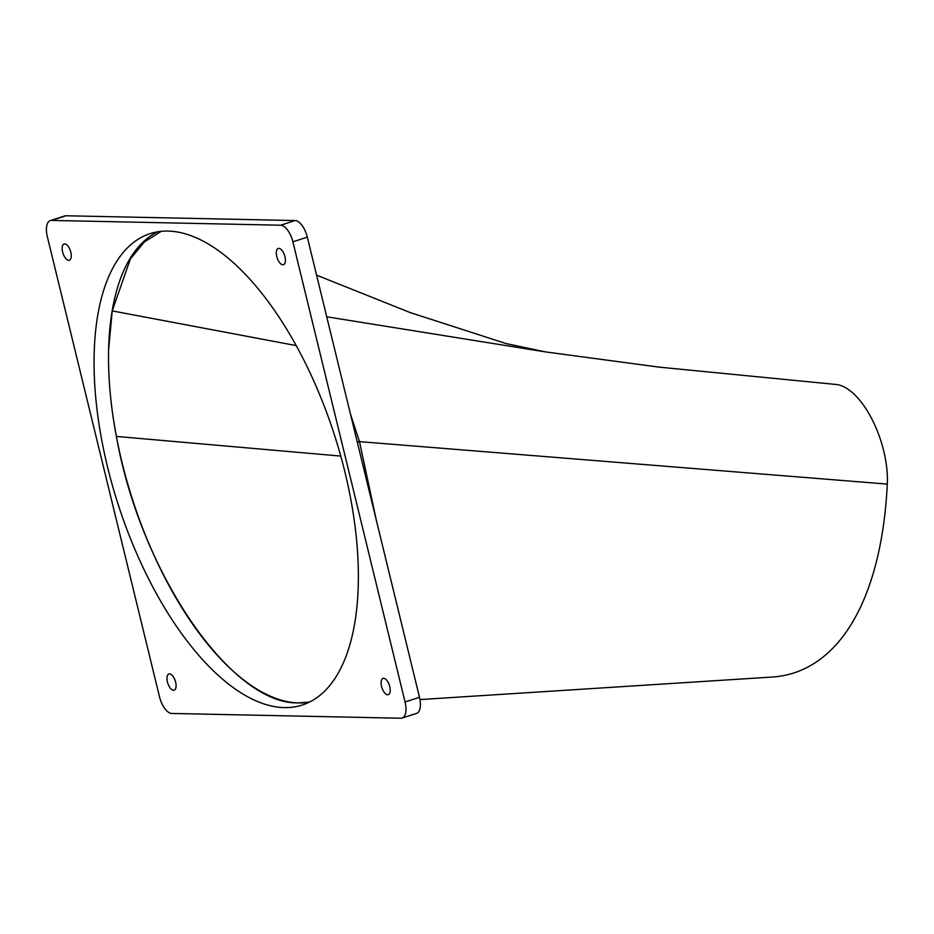 <?xml version="1.0" encoding="UTF-8"?>
<svg xmlns="http://www.w3.org/2000/svg" width="934" height="934" viewBox="0 0 934 934"><rect width="100%" height="100%" fill="white"/><g stroke="black" fill="none" stroke-linecap="round" stroke-linejoin="round"><path stroke-width="1.4" d="M405.052 701.971L292.879 241.813L307.321 237.154L419.494 697.313L405.052 701.971A17.081 7.834 72.1 0 1 402.099 718.059A17.081 7.834 72.1 0 1 400.873 718.234L171.704 713.448A17.081 7.834 72.1 0 1 159.516 696.846L47.342 236.687A17.081 7.834 72.1 0 1 50.284 220.599A17.081 7.834 72.1 0 1 51.522 220.424L65.964 215.766A17.081 7.834 -107.9 0 0 64.738 215.941L50.284 220.599M376.297 520.11L359.485 441.63L350.367 413.739M402.099 718.059L416.552 713.401A17.081 7.834 -107.9 0 0 419.494 697.313M307.321 237.154A17.081 7.834 -107.9 0 0 295.132 220.552L65.964 215.766M771.215 677.103A415.291 190.478 -107.9 0 0 771.939 677.057A415.291 190.478 -107.9 0 0 887.3 484.104A68.322 31.336 -107.9 0 0 836.035 384.458A68.322 31.336 -107.9 0 0 835.696 384.434M295.132 220.552L280.679 225.211A17.081 7.834 72.1 0 1 292.879 241.813M280.679 225.211L51.522 220.424M157.648 231.772A247.673 113.598 -107.9 0 0 108.613 349.62A247.673 113.598 -107.9 0 0 173.642 593.954A247.673 113.598 -107.9 0 0 309.189 702.228M94.159 354.278A247.673 113.598 72.1 0 1 150.257 233.582A247.673 113.598 72.1 0 1 344.868 471.81A247.673 113.598 72.1 0 1 302.137 705.077A247.673 113.598 72.1 0 1 163.041 605.22A247.673 113.598 72.1 0 1 94.159 354.278M284.94 256.663A8.546 3.923 72.1 0 1 283.469 264.707A8.546 3.923 72.1 0 1 277.129 257.784A8.546 3.923 72.1 0 1 278.239 248.456A8.546 3.923 72.1 0 1 284.94 256.663M389.758 686.63A8.546 3.923 72.1 0 1 388.287 694.674A8.546 3.923 72.1 0 1 381.936 687.751A8.546 3.923 72.1 0 1 383.045 678.423A8.546 3.923 72.1 0 1 389.758 686.63M70.821 252.192A8.546 3.923 72.1 0 1 69.338 260.236A8.546 3.923 72.1 0 1 62.998 253.312A8.546 3.923 72.1 0 1 64.107 243.984A8.546 3.923 72.1 0 1 70.821 252.192M175.627 682.159A8.546 3.923 72.1 0 1 174.156 690.203A8.546 3.923 72.1 0 1 167.805 683.279A8.546 3.923 72.1 0 1 168.914 673.939A8.546 3.923 72.1 0 1 175.627 682.159M161.337 231.282L144.443 241.883L130.363 258.975L112.22 310.905L108.613 349.62C107.994 376.776 110.597 405.718 116.411 436.435C140.17 572.087 231.55 705.474 298.705 702.87L309.516 702.064M308.313 702.263L298.705 702.882M340.782 456.084L116.411 436.435M359.567 441.899L357.197 441.724M887.3 484.104L359.485 441.63L357.348 442.354M296.312 345.615L112.22 310.905M545.398 351.896L326.737 316.789M419.973 699.578L771.939 677.057M316.591 275.156L410.236 312.586L506.158 343.584L545.363 351.884L658.715 367.085L836.035 384.469"/></g></svg>
